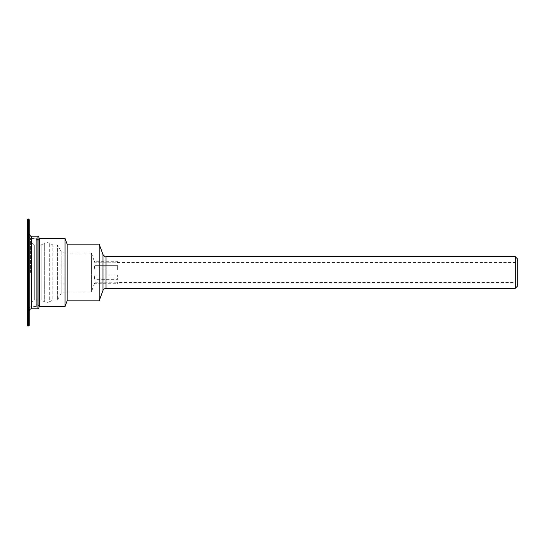 <?xml version="1.0" encoding="UTF-8"?>
<svg xmlns="http://www.w3.org/2000/svg" width="545" height="545" viewBox="0 0 545 545"><rect width="100%" height="100%" fill="white"/><g stroke="black" fill="none" stroke-linecap="round" stroke-linejoin="round"><path stroke-width="0.41" stroke-dasharray="2.73 2.04" d="M117.373 283.727L117.373 282.187L117.373 283.727L94.435 283.727L94.864 282.187L91.437 291.95L91.437 253.05L91.437 291.95L63.949 291.95L63.949 253.05L63.949 291.95C61.742 292.754 60.808 293.299 61.142 293.571L57.402 300.057L57.402 244.943L57.402 300.057L52.858 300.057L52.858 244.943L52.858 300.057L49.718 301.692L49.718 243.308L49.718 301.692C47.926 302.57 46.127 302.57 44.329 301.692L41.188 300.057L41.188 244.943L41.188 300.057L34.71 300.057L34.71 244.943L34.71 300.057L31.467 301.93L31.467 243.07L31.467 301.93M94.435 266.887L94.864 265.34L117.373 265.34L94.864 265.34L94.435 266.887L117.373 266.887L117.373 265.34L117.373 269.966L117.373 266.887L94.435 266.887L94.864 269.966L117.373 269.966L117.373 265.34L117.373 269.966L94.864 269.966L94.435 266.887M94.435 278.113L94.864 275.034L117.373 275.034L117.373 279.66L117.373 275.034L117.373 279.66L117.373 275.034L94.864 275.034L94.435 278.113L117.373 278.113L94.435 278.113L94.864 279.66L117.373 279.66L94.864 279.66L94.435 278.113M94.864 282.187L117.373 282.187L117.373 282.548L117.373 282.187L94.864 282.187L94.864 279.66L94.864 282.187M31.467 243.07L34.71 244.943L41.188 244.943L44.329 243.308L44.329 301.692L44.329 243.308C46.127 242.43 47.926 242.43 49.718 243.308L52.858 244.943L57.402 244.943L61.142 251.429L61.142 293.571L61.142 251.429C60.808 251.701 61.742 252.246 63.949 253.05L91.437 253.05L94.864 262.813L117.373 262.813L117.373 261.273L117.373 262.813L94.864 262.813L94.435 261.273L117.373 261.273M117.373 262.452L515.318 262.452L517.75 260.019L517.75 284.981L515.318 282.548L515.318 262.452L515.318 282.548L117.373 282.548M94.864 275.034L94.864 269.966L94.864 275.034M94.864 265.34L94.864 262.813L94.864 265.34M517.75 284.981L517.75 260.019M517.75 259.161L517.75 285.839M515.318 288.271L515.318 256.729M31.467 306.542L31.467 238.458L31.467 306.542L36.324 306.542L36.324 238.458L36.324 306.542M36.324 304.921L36.324 240.079L36.324 304.921L38.92 304.921M39.567 304.921L39.567 240.079L39.567 304.921M39.567 306.542L39.567 238.458M65.059 306.542L65.059 238.458M67.124 300.867L67.124 244.133M99.17 300.867L99.17 244.133M29.198 219.662L29.198 325.345M29.198 272.5L29.198 233.921L29.198 272.5M27.25 325.345L27.25 219.655M27.25 272.5L27.25 310.071L27.25 272.5M38.92 237.164L38.92 307.836M36.324 239.432L38.92 239.432L38.92 305.568L36.324 305.568L36.324 239.432L36.324 306.862L36.324 238.138L36.324 305.568M106.03 288.271L106.03 256.729M102.985 290.403L102.985 254.597M28.544 325.992L28.544 219.008M27.897 219.008L27.897 325.992M37.946 308.811L37.946 236.189M31.467 236.189L31.467 308.811M27.918 272.5L27.918 236.53L27.918 272.5M28.858 272.5L28.858 307.53L28.858 272.5M30.459 272.5L30.459 238.138L30.459 272.5M31.467 238.458L36.324 238.458M36.324 240.079L38.92 240.079M36.324 238.138L30.459 238.138L27.918 236.53L27.25 234.929M36.324 306.862L30.459 306.862L27.918 308.47L27.25 310.071"/><path stroke-width="0.82" d="M515.318 288.271L517.75 285.839L517.75 259.161L515.318 256.729L515.318 288.271L106.03 288.271L106.03 256.729L515.318 256.729M39.567 304.921L38.92 304.921M39.567 238.458L39.567 306.542L65.059 306.542L65.059 238.458L39.567 238.458M65.059 238.458L67.124 244.133L67.124 300.867L65.059 306.542M67.124 244.133L99.17 244.133L99.17 300.867L67.124 300.867M106.03 256.729C105.73 257.301 104.715 256.593 102.985 254.597L102.985 290.403L99.17 300.867M28.544 325.992A0.647 0.647 0 0 0 29.198 325.345L29.198 219.662L28.544 219.008L28.544 325.992L27.897 325.992L27.897 219.008L28.544 219.008M27.897 219.008L27.25 219.655L27.25 325.345A0.647 0.647 0 0 0 27.897 325.992M38.92 307.836L38.92 237.164L37.946 236.189L37.946 308.811L38.92 307.836M38.92 305.568L38.92 239.432M37.946 308.811L31.467 308.811L31.467 236.189C31.14 236.843 30.384 236.087 29.198 233.921M38.92 240.079L39.567 240.079M102.985 254.597L99.17 244.133M102.985 290.403C103.38 290.165 102.487 289.245 106.03 288.271M37.946 236.189L31.467 236.189M31.467 308.811C30.084 308.947 29.328 309.703 29.198 311.079"/></g></svg>
